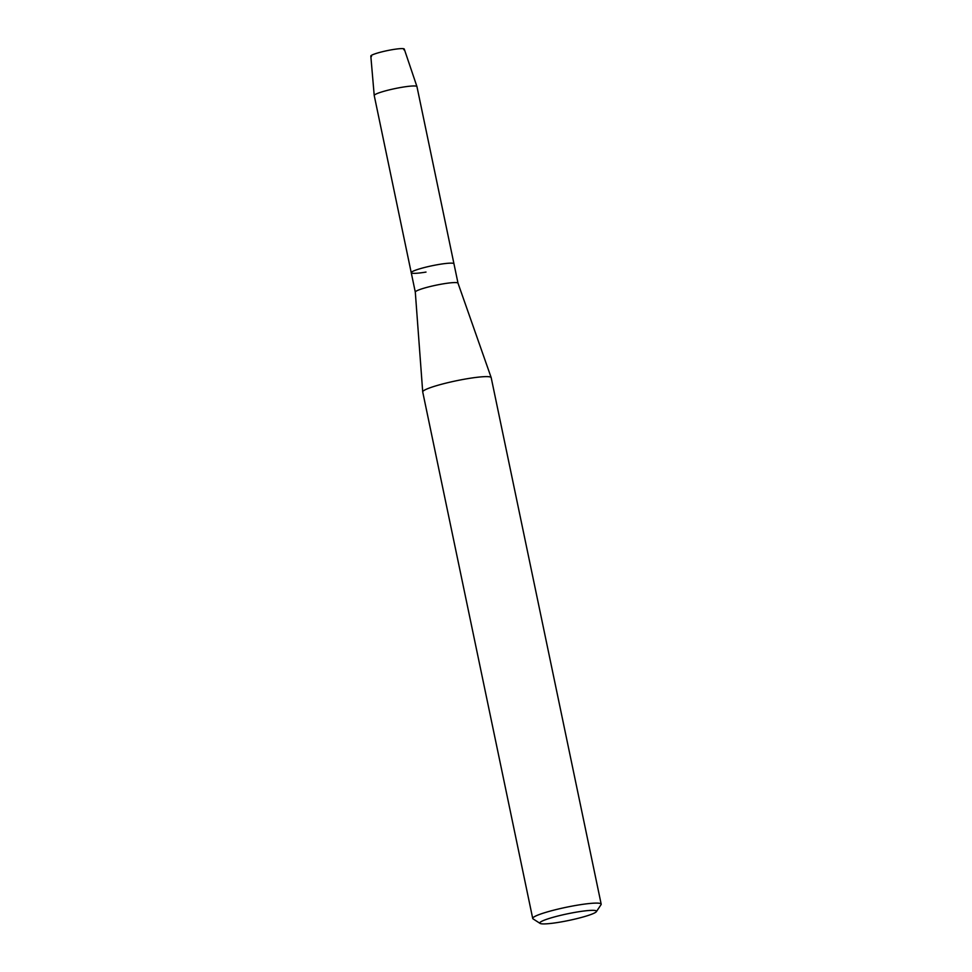 <?xml version="1.0" encoding="UTF-8"?>
<svg xmlns="http://www.w3.org/2000/svg" width="972" height="972" viewBox="0 0 972 972"><rect width="100%" height="100%" fill="white"/><g stroke="black" fill="none" stroke-linecap="round" stroke-linejoin="round"><path stroke-width="1.46" d="M371.523 56.485A17.083 1.993 -11.8 0 1 375.86 53.557A17.083 1.993 -11.8 0 1 392.724 49.596A17.083 1.993 -11.8 0 1 403.793 49.742M443.268 283.836A21.821 2.552 -11.8 0 1 458.006 283.168A21.821 2.552 -11.8 0 1 458.019 283.216L453.96 263.789A21.821 2.552 -11.8 0 0 439.21 264.408A21.821 2.552 -11.8 0 1 453.96 263.789L416.952 86.605A21.821 2.552 -11.8 0 0 416.939 86.569A21.821 2.552 -11.8 0 0 402.189 87.237A21.821 2.552 -11.8 0 0 374.22 95.499A21.821 2.552 -11.8 0 0 374.232 95.535L411.241 272.707A21.821 2.552 -11.8 0 1 439.21 264.408A21.821 2.552 -11.8 0 0 411.241 272.707L415.299 292.122A21.821 2.552 -11.8 0 1 415.299 292.098A21.821 2.552 -11.8 0 1 443.268 283.836M540.08 923.4L533.045 918.868A34.968 4.082 -11.8 0 1 532.717 918.455L422.723 391.959A34.968 4.082 -11.8 0 1 422.711 391.898A34.968 4.082 -11.8 0 1 467.544 378.667A34.968 4.082 -11.8 0 1 491.176 377.598A34.968 4.082 -11.8 0 1 491.188 377.658L601.182 904.142A34.968 4.082 -11.8 0 1 601.036 904.665L596.407 911.627A28.978 3.378 -11.8 0 1 559.398 922.221A28.978 3.378 -11.8 0 1 540.08 923.4A28.978 3.378 -11.8 0 1 576.931 912.04A28.978 3.378 -11.8 0 1 596.407 911.627M532.717 918.455A34.968 4.082 -11.8 0 1 577.526 905.151A34.968 4.082 -11.8 0 1 601.182 904.142M374.22 95.499L370.818 56.072A17.083 1.993 -11.8 0 1 392.724 49.596A17.083 1.993 -11.8 0 1 404.267 49.074L416.939 86.569M426.003 272.075A21.821 2.552 -11.8 0 1 411.241 272.707M458.006 283.168L491.176 377.598M415.299 292.098L422.711 391.898"/></g></svg>
